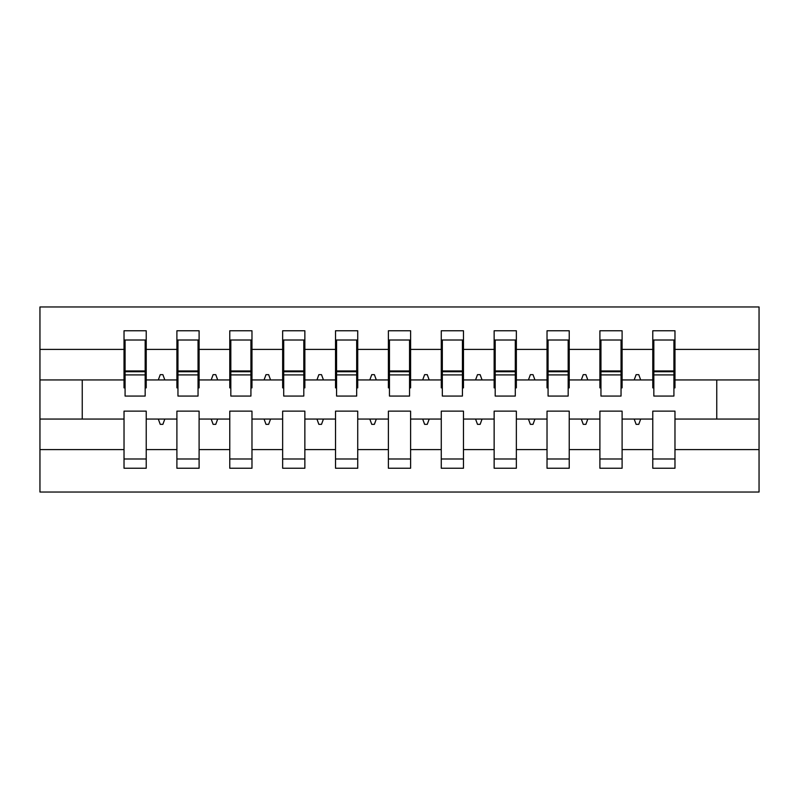 <?xml version="1.0" encoding="UTF-8"?>
<svg xmlns="http://www.w3.org/2000/svg" width="799" height="799" viewBox="0 0 799 799"><rect width="100%" height="100%" fill="white"/><g stroke="black" fill="none" stroke-linecap="round" stroke-linejoin="round"><path stroke-width="1.2" d="M652.773 449.597L622.101 449.597L622.101 411.135L599.899 411.135L599.899 449.597L569.228 449.597L569.228 411.135L547.025 411.135L547.025 449.597L516.354 449.597L516.354 411.135L494.142 411.135L494.142 449.597L463.48 449.597L463.48 411.135L441.268 411.135L441.268 449.597L410.606 449.597L410.606 411.135L388.394 411.135L388.394 449.597L357.732 449.597L357.732 411.135L335.52 411.135L335.52 449.597L304.858 449.597L304.858 411.135L282.646 411.135L282.646 449.597L251.975 449.597L251.975 411.135L229.772 411.135L229.772 449.597L199.101 449.597L199.101 411.135L176.899 411.135L176.899 419.066L146.227 419.066L146.227 411.135L124.025 411.135L124.025 449.597L39.95 449.597L39.95 492.034L759.05 492.034L759.05 449.597L674.975 449.597L674.975 468.234L652.773 468.234L652.773 419.066L634.186 419.066L636.114 424.349L638.761 424.349L640.688 419.066M674.975 449.597L674.975 411.135L652.773 411.135L652.773 419.066M759.05 449.597L759.05 379.934L674.975 379.934L674.975 330.766L652.773 330.766L652.773 349.403L622.101 349.403L622.101 387.865L621.043 387.865M653.832 387.865L652.773 387.865L652.773 349.403M599.899 449.597L599.899 468.234L622.101 468.234L622.101 449.597M622.101 349.403L622.101 330.766L599.899 330.766L599.899 349.403L569.228 349.403L569.228 387.865L568.169 387.865M600.958 387.865L599.899 387.865L599.899 349.403M547.025 449.597L547.025 468.234L569.228 468.234L569.228 449.597M569.228 349.403L569.228 330.766L547.025 330.766L547.025 349.403L516.354 349.403L516.354 387.865L515.295 387.865M548.074 387.865L547.025 387.865L547.025 349.403M494.142 449.597L494.142 468.234L516.354 468.234L516.354 449.597M516.354 349.403L516.354 330.766L494.142 330.766L494.142 349.403L463.48 349.403L463.48 387.865L462.421 387.865M495.2 387.865L494.142 387.865L494.142 349.403M441.268 449.597L441.268 468.234L463.48 468.234L463.48 449.597M463.48 349.403L463.48 330.766L441.268 330.766L441.268 349.403L410.606 349.403L410.606 387.865L409.547 387.865M442.326 387.865L441.268 387.865L441.268 349.403M388.394 449.597L388.394 468.234L410.606 468.234L410.606 449.597M410.606 349.403L410.606 330.766L388.394 330.766L388.394 349.403L357.732 349.403L357.732 387.865L356.674 387.865M389.453 387.865L388.394 387.865L388.394 349.403M335.52 449.597L335.52 468.234L357.732 468.234L357.732 449.597M357.732 349.403L357.732 330.766L335.52 330.766L335.52 349.403L304.858 349.403L304.858 387.865L303.8 387.865M336.579 387.865L335.52 387.865L335.52 349.403M282.646 449.597L282.646 468.234L304.858 468.234L304.858 449.597M304.858 349.403L304.858 330.766L282.646 330.766L282.646 349.403L251.975 349.403L251.975 387.865L250.926 387.865M283.705 387.865L282.646 387.865L282.646 349.403M229.772 449.597L229.772 468.234L251.975 468.234L251.975 449.597M251.975 349.403L251.975 330.766L229.772 330.766L229.772 349.403L199.101 349.403L199.101 387.865L198.042 387.865M230.831 387.865L229.772 387.865L229.772 349.403M199.101 449.597L199.101 468.234L176.899 468.234L176.899 419.066M199.101 349.403L199.101 330.766L176.899 330.766L176.899 349.403L146.227 349.403L146.227 330.766L124.025 330.766L124.025 349.403L39.95 349.403L39.95 306.966L759.05 306.966L759.05 349.403L674.975 349.403M177.957 387.865L176.899 387.865L176.899 349.403M124.025 449.597L124.025 468.234L146.227 468.234L146.227 419.066M125.083 387.865L124.025 387.865L124.025 349.403M674.975 379.934L674.975 387.865L673.917 387.865M176.899 449.597L146.227 449.597M634.186 419.066L622.101 419.066M652.773 379.934L640.688 379.934L638.761 374.651L636.114 374.651L634.186 379.934L622.101 379.934M634.186 379.934L640.688 379.934M581.312 419.066L583.24 424.349L585.887 424.349L587.804 419.066L569.228 419.066M599.899 419.066L587.804 419.066M599.899 379.934L587.804 379.934L585.887 374.651L583.24 374.651L581.312 379.934L569.228 379.934M581.312 379.934L587.804 379.934M528.439 419.066L530.366 424.349L533.013 424.349L534.931 419.066L516.354 419.066M547.025 419.066L534.931 419.066M547.025 379.934L534.931 379.934L533.013 374.651L530.366 374.651L528.439 379.934L516.354 379.934M528.439 379.934L534.931 379.934M475.565 419.066L477.492 424.349L480.139 424.349L482.057 419.066L463.48 419.066M494.142 419.066L482.057 419.066M494.142 379.934L482.057 379.934L480.139 374.651L477.492 374.651L475.565 379.934L463.48 379.934M475.565 379.934L482.057 379.934M422.691 419.066L424.619 424.349L427.255 424.349L429.183 419.066L410.606 419.066M441.268 419.066L429.183 419.066M441.268 379.934L429.183 379.934L427.255 374.651L424.619 374.651L422.691 379.934L410.606 379.934M422.691 379.934L429.183 379.934M369.817 419.066L371.745 424.349L374.381 424.349L376.309 419.066L357.732 419.066M388.394 419.066L376.309 419.066M388.394 379.934L376.309 379.934L374.381 374.651L371.745 374.651L369.817 379.934L357.732 379.934M369.817 379.934L376.309 379.934M316.943 419.066L318.861 424.349L321.508 424.349L323.435 419.066L304.858 419.066M335.52 419.066L323.435 419.066M335.52 379.934L323.435 379.934L321.508 374.651L318.861 374.651L316.943 379.934L304.858 379.934M316.943 379.934L323.435 379.934M264.07 419.066L265.987 424.349L268.634 424.349L270.561 419.066L251.975 419.066M282.646 419.066L270.561 419.066M282.646 379.934L270.561 379.934L268.634 374.651L265.987 374.651L264.07 379.934L251.975 379.934M264.07 379.934L270.561 379.934M211.196 419.066L213.113 424.349L215.76 424.349L217.688 419.066L199.101 419.066M229.772 419.066L217.688 419.066M229.772 379.934L217.688 379.934L215.76 374.651L213.113 374.651L211.196 379.934L199.101 379.934M211.196 379.934L217.688 379.934M158.312 419.066L160.239 424.349L162.886 424.349L164.814 419.066M176.899 379.934L164.814 379.934L162.886 374.651L160.239 374.651L158.312 379.934L146.227 379.934L146.227 349.403M158.312 379.934L164.814 379.934M146.227 379.934L146.227 387.865L145.168 387.865M124.025 419.066L39.95 419.066L39.95 349.403M39.95 449.597L39.95 419.066M124.025 379.934L39.95 379.934M759.05 379.934L759.05 349.403M82.247 419.066L82.247 379.934M716.753 379.934L716.753 419.066L674.975 419.066M759.05 419.066L716.753 419.066M124.025 340.014L125.083 340.014L124.025 340.014M125.083 374.911L125.083 340.014L146.227 340.014L145.168 340.014L145.168 396.064L125.083 396.064L125.083 374.911L145.168 374.911M124.025 458.986L146.227 458.986M176.899 340.014L177.957 340.014L176.899 340.014M177.957 374.911L177.957 340.014L199.101 340.014L198.042 340.014L198.042 396.064L177.957 396.064L177.957 374.911L198.042 374.911M176.899 458.986L199.101 458.986M229.772 340.014L230.831 340.014L229.772 340.014M230.831 374.911L230.831 340.014L251.975 340.014L250.926 340.014L250.926 396.064L230.831 396.064L230.831 374.911L250.926 374.911M229.772 458.986L251.975 458.986M282.646 340.014L283.705 340.014L282.646 340.014M283.705 374.911L283.705 340.014L304.858 340.014L303.8 340.014L303.8 396.064L283.705 396.064L283.705 374.911L303.8 374.911M282.646 458.986L304.858 458.986M335.52 340.014L336.579 340.014L335.52 340.014M336.579 374.911L336.579 340.014L357.732 340.014L356.674 340.014L356.674 396.064L336.579 396.064L336.579 374.911L356.674 374.911M335.52 458.986L357.732 458.986M388.394 340.014L389.453 340.014L388.394 340.014M389.453 374.911L389.453 340.014L410.606 340.014L409.547 340.014L409.547 396.064L389.453 396.064L389.453 374.911L409.547 374.911M388.394 458.986L410.606 458.986M441.268 340.014L442.326 340.014L441.268 340.014M442.326 374.911L442.326 340.014L463.48 340.014L462.421 340.014L462.421 396.064L442.326 396.064L442.326 374.911L462.421 374.911M441.268 458.986L463.48 458.986M494.142 340.014L495.2 340.014L494.142 340.014M495.2 374.911L495.2 340.014L516.354 340.014L515.295 340.014L515.295 396.064L495.2 396.064L495.2 374.911L515.295 374.911M494.142 458.986L516.354 458.986M547.025 340.014L548.074 340.014L547.025 340.014M548.074 374.911L548.074 340.014L569.228 340.014L568.169 340.014L568.169 396.064L548.074 396.064L548.074 374.911L568.169 374.911M547.025 458.986L569.228 458.986M599.899 340.014L600.958 340.014L599.899 340.014M600.958 374.911L600.958 340.014L622.101 340.014L621.043 340.014L621.043 396.064L600.958 396.064L600.958 374.911L621.043 374.911M599.899 458.986L622.101 458.986M652.773 340.014L653.832 340.014L652.773 340.014M653.832 374.911L653.832 340.014L674.975 340.014L673.917 340.014L673.917 396.064L653.832 396.064L653.832 374.911L673.917 374.911M652.773 458.986L674.975 458.986M145.168 353.238L146.227 353.238M124.025 353.238L125.083 353.238M125.083 371.745L145.168 371.745M198.042 353.238L199.101 353.238M176.899 353.238L177.957 353.238M177.957 371.745L198.042 371.745M250.926 353.238L251.975 353.238M229.772 353.238L230.831 353.238M230.831 371.745L250.926 371.745M303.8 353.238L304.858 353.238M282.646 353.238L283.705 353.238M283.705 371.745L303.8 371.745M356.674 353.238L357.732 353.238M335.52 353.238L336.579 353.238M336.579 371.745L356.674 371.745M409.547 353.238L410.606 353.238M388.394 353.238L389.453 353.238M389.453 371.745L409.547 371.745M462.421 353.238L463.48 353.238M441.268 353.238L442.326 353.238M442.326 371.745L462.421 371.745M515.295 353.238L516.354 353.238M494.142 353.238L495.2 353.238M495.2 371.745L515.295 371.745M568.169 353.238L569.228 353.238M547.025 353.238L548.074 353.238M548.074 371.745L568.169 371.745M621.043 353.238L622.101 353.238M599.899 353.238L600.958 353.238M600.958 371.745L621.043 371.745M673.917 353.238L674.975 353.238M652.773 353.238L653.832 353.238M653.832 371.745L673.917 371.745M125.083 370.946L145.168 370.946M177.957 370.946L198.042 370.946M230.831 370.946L250.926 370.946M283.705 370.946L303.8 370.946M336.579 370.946L356.674 370.946M389.453 370.946L409.547 370.946M442.326 370.946L462.421 370.946M495.2 370.946L515.295 370.946M548.074 370.946L568.169 370.946M600.958 370.946L621.043 370.946M653.832 370.946L673.917 370.946"/></g></svg>
